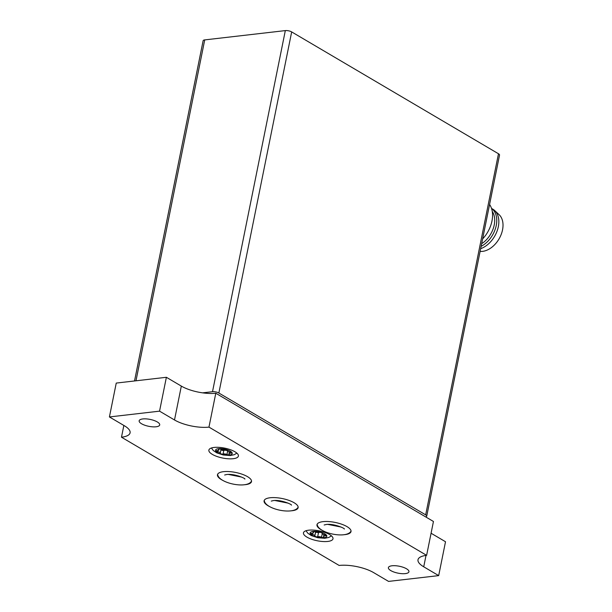 <?xml version="1.0" encoding="UTF-8"?>
<svg xmlns="http://www.w3.org/2000/svg" width="612" height="612" viewBox="0 0 612 612"><rect width="100%" height="100%" fill="white"/><g stroke="black" fill="none" stroke-linecap="round" stroke-linejoin="round"><path stroke-width="0.92" d="M344.143 534.704A17.358 5.822 -168.6 0 0 351.013 531.568A17.358 5.822 -168.6 0 0 341.703 524.224A17.358 5.822 -168.6 0 0 322.991 521.654A17.358 5.822 -168.6 0 0 316.985 524.706A17.358 5.822 -168.6 0 0 322.111 530.267M351.051 531.078A17.358 5.822 11.4 0 1 350.821 531.453C345.956 538.942 318.561 533.236 317.207 524.668A17.358 5.822 11.4 0 1 317.146 524.239M291.243 510.813A17.358 5.822 -168.6 0 0 298.12 507.677A17.358 5.822 -168.6 0 0 288.803 500.333A17.358 5.822 -168.6 0 0 270.099 497.763A17.358 5.822 -168.6 0 0 264.093 500.815A17.358 5.822 -168.6 0 0 269.211 506.376M298.151 507.18A17.358 5.822 11.4 0 1 297.929 507.555C293.056 515.052 265.669 509.345 264.315 500.777A17.358 5.822 11.4 0 1 264.246 500.348M227.511 450.554A2.754 0.926 -168.6 0 0 227.503 450.593A2.754 0.926 -168.6 0 0 230.051 452.046A1.568 0.528 -168.6 0 1 231.504 452.88A1.568 0.528 -168.6 0 1 230.579 453.171A2.754 0.926 -168.6 0 0 228.965 453.683A2.754 0.926 -168.6 0 0 229.248 454.219A1.568 0.528 -168.6 0 1 229.416 454.525A1.568 0.528 -168.6 0 1 228.521 454.815A1.568 0.528 -168.6 0 1 226.953 454.487A2.754 0.926 -168.6 0 0 223.089 454.035A1.568 0.528 -168.6 0 1 221.299 453.936A1.568 0.528 -168.6 0 1 220.251 453.201A1.568 0.528 -168.6 0 0 220.251 453.201A2.754 0.926 -168.6 0 0 220.266 453.14A2.754 0.926 -168.6 0 0 217.719 451.687A1.568 0.528 -168.6 0 1 216.266 450.853A1.568 0.528 -168.6 0 1 217.191 450.562A2.754 0.926 -168.6 0 0 218.805 450.049A2.754 0.926 -168.6 0 0 218.522 449.514A1.568 0.528 -168.6 0 1 218.354 449.208A1.568 0.528 -168.6 0 1 219.249 448.917A1.568 0.528 -168.6 0 1 220.817 449.246A2.754 0.926 -168.6 0 0 224.68 449.698A1.568 0.528 -168.6 0 1 226.471 449.797A1.568 0.528 -168.6 0 1 227.519 450.531A1.568 0.528 -168.6 0 0 227.519 450.531L227.503 450.593M322.096 533.289A2.754 0.926 -168.6 0 0 322.088 533.327A2.754 0.926 -168.6 0 0 324.635 534.789A1.568 0.528 -168.6 0 1 326.089 535.615A1.568 0.528 -168.6 0 1 325.171 535.905A2.754 0.926 -168.6 0 0 323.549 536.418A2.754 0.926 -168.6 0 0 323.84 536.953A1.568 0.528 -168.6 0 1 324 537.26A1.568 0.528 -168.6 0 1 323.105 537.558A1.568 0.528 -168.6 0 1 321.537 537.221A2.754 0.926 -168.6 0 0 317.674 536.77A1.568 0.528 -168.6 0 1 315.891 536.67A1.568 0.528 -168.6 0 1 314.836 535.936A1.568 0.528 -168.6 0 0 314.836 535.936A2.754 0.926 -168.6 0 0 314.859 535.875A2.754 0.926 -168.6 0 0 312.304 534.421A1.568 0.528 -168.6 0 1 310.85 533.587A1.568 0.528 -168.6 0 1 311.776 533.297A2.754 0.926 -168.6 0 0 313.39 532.792A2.754 0.926 -168.6 0 0 313.107 532.249A1.568 0.528 -168.6 0 1 312.939 531.943A1.568 0.528 -168.6 0 1 313.834 531.652A1.568 0.528 -168.6 0 1 315.402 531.989A2.754 0.926 -168.6 0 0 319.273 532.432A1.568 0.528 -168.6 0 1 321.055 532.532A1.568 0.528 -168.6 0 1 322.103 533.266A1.568 0.528 -168.6 0 0 322.103 533.266L322.088 533.327M202.58 392.85L212.509 391.703A4.582 1.538 11.4 0 1 218.859 393.019L425.669 514.86A4.582 1.538 11.4 0 1 426.725 516.168A4.582 1.538 11.4 0 1 426.067 516.765A176.837 59.295 11.4 0 1 425.692 516.903M134.525 380.962L203.13 40.713A4.582 1.538 11.4 0 1 204.722 39.902L285.322 30.6A4.582 1.538 11.4 0 1 291.672 31.916L498.482 153.765A4.582 1.538 11.4 0 1 499.537 155.065L426.725 516.168M480.106 251.402A21.282 14.405 -59.5 0 0 502.536 229.852A21.282 14.405 -59.5 0 0 499.078 214.636L494.657 210.528A22.598 15.292 -59.5 0 0 492.844 209.174L491.505 208.386M480.657 248.686A22.598 15.292 -59.5 0 0 498.329 226.685A22.598 15.292 -59.5 0 0 494.657 210.528M481.124 246.361A22.598 15.292 -59.5 0 0 496.256 225.461A22.598 15.292 -59.5 0 0 491.528 208.44M481.667 243.683A21.282 14.405 -59.5 0 0 494.228 224.964A21.282 14.405 -59.5 0 0 492.262 211.461M482.623 238.948A26.201 17.733 -59.5 0 0 491.964 221.031A26.201 17.733 -59.5 0 0 489.577 204.462M174.504 419.97A24.885 8.346 11.4 0 0 208.96 427.115L215.791 393.241A24.885 8.346 11.4 0 1 181.328 386.096L166.38 377.29L159.548 411.157L174.504 419.97L181.328 386.096M208.96 427.115L426.618 555.344A24.885 8.346 11.4 0 0 418.004 559.728A24.885 8.346 11.4 0 0 423.726 566.804L438.682 575.617L388.551 581.4L373.595 572.587A24.885 8.346 11.4 0 0 339.14 565.45L121.482 437.213A24.885 8.346 11.4 0 0 130.088 432.829A24.885 8.346 11.4 0 0 124.374 425.753L109.418 416.948L116.249 383.074L166.38 377.29M109.418 416.948L159.548 411.157M121.482 437.213L123.854 425.447M438.682 575.617L445.513 541.742L431.077 533.236M426.618 555.344L433.449 521.478L215.791 393.241M244.525 484.742A17.358 5.822 -168.6 0 0 251.501 481.598A17.358 5.822 -168.6 0 0 242.184 474.246A17.358 5.822 -168.6 0 0 223.479 471.676A17.358 5.822 -168.6 0 0 217.474 474.736A17.358 5.822 -168.6 0 0 222.684 480.336M214.085 447.448A15.063 5.049 -168.6 0 0 208.876 450.095A15.063 5.049 -168.6 0 0 222.646 458.028A15.063 5.049 -168.6 0 0 238.405 456.055A15.063 5.049 -168.6 0 0 230.319 449.675A15.063 5.049 -168.6 0 0 214.085 447.448M308.67 530.183A15.063 5.049 -168.6 0 0 303.46 532.838A15.063 5.049 -168.6 0 0 317.23 540.763A15.063 5.049 -168.6 0 0 332.997 538.789A15.063 5.049 -168.6 0 0 324.911 532.417A15.063 5.049 -168.6 0 0 308.67 530.183M142.787 418.945A10.48 3.511 -168.6 0 0 139.161 420.788A10.48 3.511 -168.6 0 0 148.739 426.304A10.48 3.511 -168.6 0 0 159.709 424.935A10.48 3.511 -168.6 0 0 154.086 420.498A10.48 3.511 -168.6 0 0 142.787 418.945M392.017 565.779A10.48 3.511 -168.6 0 0 388.39 567.622A10.48 3.511 -168.6 0 0 397.968 573.138A10.48 3.511 -168.6 0 0 408.938 571.769A10.48 3.511 -168.6 0 0 403.308 567.332A10.48 3.511 -168.6 0 0 392.017 565.779M220.986 449.315A2.754 0.926 11.4 0 1 221.001 449.506A2.754 0.926 11.4 0 1 220.993 449.552L220.274 453.094M227.519 450.784A2.754 0.926 11.4 0 0 223.816 450.409A1.568 0.528 11.4 0 1 222.087 450.317A1.568 0.528 11.4 0 1 220.978 449.613M251.532 481.101A17.358 5.822 11.4 0 1 251.31 481.468C246.445 488.965 219.05 483.258 217.696 474.69A17.358 5.822 11.4 0 1 217.627 474.262M231.168 474.507A13.915 4.667 -168.6 0 0 238.955 476.075M218.484 448.688A8.514 2.853 -168.6 0 0 221.054 454.096A8.514 2.853 -168.6 0 0 232.116 452.819A8.514 2.853 -168.6 0 0 218.484 448.688M313.069 531.423A8.514 2.853 -168.6 0 0 315.639 536.831A8.514 2.853 -168.6 0 0 326.701 535.554A8.514 2.853 -168.6 0 0 313.069 531.423M291.672 31.916L218.859 393.019M498.482 153.765L425.669 514.86M204.722 39.902L135.979 380.794M285.322 30.6L212.509 391.703M423.726 566.804L426.021 555.421M313.214 531.721L313.107 532.249M312.541 533.259L312.304 534.421M315.616 532.073L314.859 535.837M318.523 532.562L317.674 536.77M322.241 533.74L321.537 537.221M325.355 534.987L325.171 535.905M218.629 448.986L218.522 449.514M217.956 450.524L217.719 451.687M223.816 450.409L223.089 454.035M227.656 451.006L226.953 454.487M230.77 452.253L230.579 453.171M306.008 530.734L307.828 533.213L311.263 535.561L317.865 537.741L324.758 538.277L328.812 537.451L331.459 535.867M313.619 531.652L313.39 532.792M315.624 532.073L314.859 535.875M323.916 534.605L323.549 536.418M211.423 447.999L213.244 450.478L216.679 452.819L223.281 455.007L230.173 455.542L234.228 454.716L236.875 453.125M219.035 448.917L218.805 450.049M221.001 449.506L220.266 453.14M229.332 451.87L228.965 453.683M244.777 479.058C246.399 478.921 235.107 473.474 226.7 474.507L224.65 475.004M228.322 474.407L241.625 477.085M271.269 501.09L273.319 500.593C281.137 499.438 292.75 504.839 291.388 505.145M288.237 503.171L274.941 500.494M324.169 524.981L326.219 524.492C334.037 523.329 345.642 528.737 344.288 529.043M341.136 527.062L327.841 524.385"/></g></svg>
